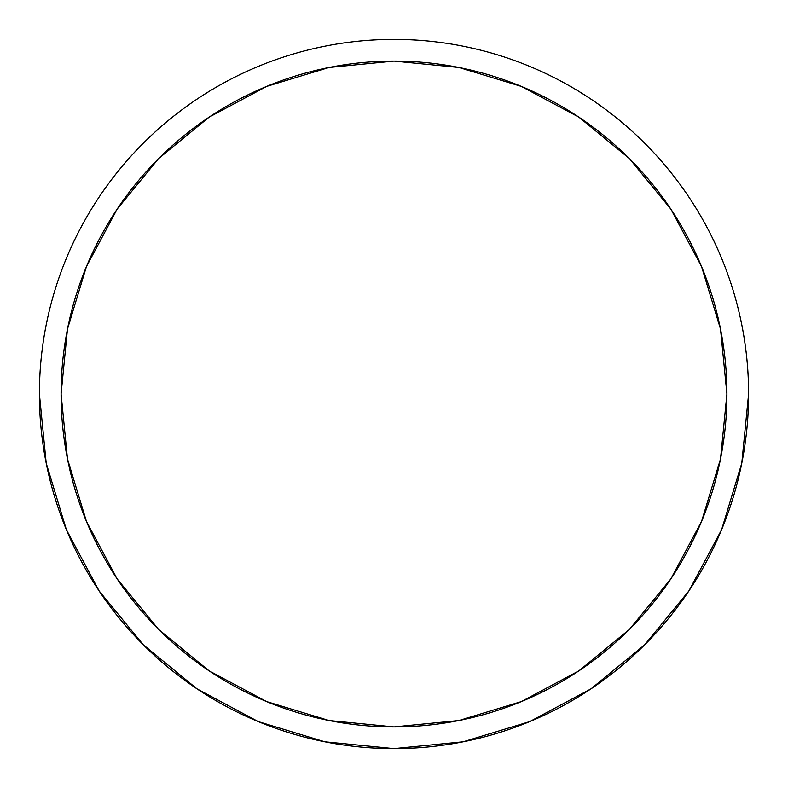 <?xml version="1.0" encoding="UTF-8"?>
<svg xmlns="http://www.w3.org/2000/svg" width="788" height="788" viewBox="0 0 788 788"><rect width="100%" height="100%" fill="white"/><g stroke="black" fill="none" stroke-linecap="round" stroke-linejoin="round"><path stroke-width="1.18" d="M61.09 394A332.91 332.91 0 0 1 394 61.09A332.91 332.91 0 0 1 726.91 394A332.91 332.91 0 0 1 394 726.91A332.91 332.91 0 0 1 61.09 394L67.482 329.049L86.434 266.6L117.195 209.047L158.595 158.595L209.047 117.195L266.6 86.434L329.049 67.482L394 61.09L458.951 67.482L521.4 86.434L578.953 117.195L629.405 158.595L670.805 209.047L701.566 266.6L720.518 329.049L726.91 394L720.518 458.951L701.566 521.4L670.805 578.953L629.405 629.405L578.953 670.805L521.4 701.566L458.951 720.518L394 726.91L329.049 720.518L266.6 701.566L209.047 670.805L158.595 629.405L117.195 578.953L86.434 521.4L67.482 458.951L61.09 394M558.022 79.618C586.755 94.609 612.936 113.186 636.576 135.359C660.216 157.521 680.438 182.471 697.232 210.179C714.036 237.897 726.792 267.359 735.519 298.573C744.236 329.778 748.6 361.594 748.6 394A354.6 354.6 0 0 1 394 748.6A354.6 354.6 0 0 1 39.4 394A354.6 354.6 0 0 0 394 748.6A354.6 354.6 0 0 0 558.554 79.893A354.6 354.6 0 0 1 748.6 394C748.6 361.643 744.256 329.876 735.559 298.711C726.861 267.546 714.145 238.124 697.39 210.435C680.645 182.757 660.482 157.827 636.901 135.664C613.33 113.502 587.218 94.905 558.554 79.893C533.161 66.596 506.556 56.519 478.73 49.674C450.903 42.828 422.654 39.4 394 39.4C365.346 39.4 337.097 42.828 309.27 49.674C281.444 56.519 254.839 66.596 229.446 79.893A354.6 354.6 0 0 0 39.4 394A354.6 354.6 0 0 1 229.446 79.893C200.782 94.905 174.67 113.502 151.099 135.664C127.518 157.827 107.355 182.757 90.61 210.435C73.855 238.124 61.139 267.546 52.441 298.711C43.744 329.876 39.4 361.643 39.4 394C39.4 361.594 43.764 329.778 52.481 298.573C61.208 267.359 73.964 237.897 90.768 210.179C107.562 182.471 127.784 157.521 151.424 135.359C175.064 113.186 201.245 94.609 229.978 79.618M39.4 394L46.216 463.177L66.389 529.703L99.16 591.01L143.258 644.742L196.99 688.84L258.297 721.611L324.823 741.784L394 748.6L463.177 741.784L529.703 721.611L591.01 688.84L644.742 644.742L688.84 591.01L721.611 529.703L741.784 463.177L748.6 394M229.446 79.893A354.6 354.6 0 0 1 558.554 79.893"/></g></svg>

